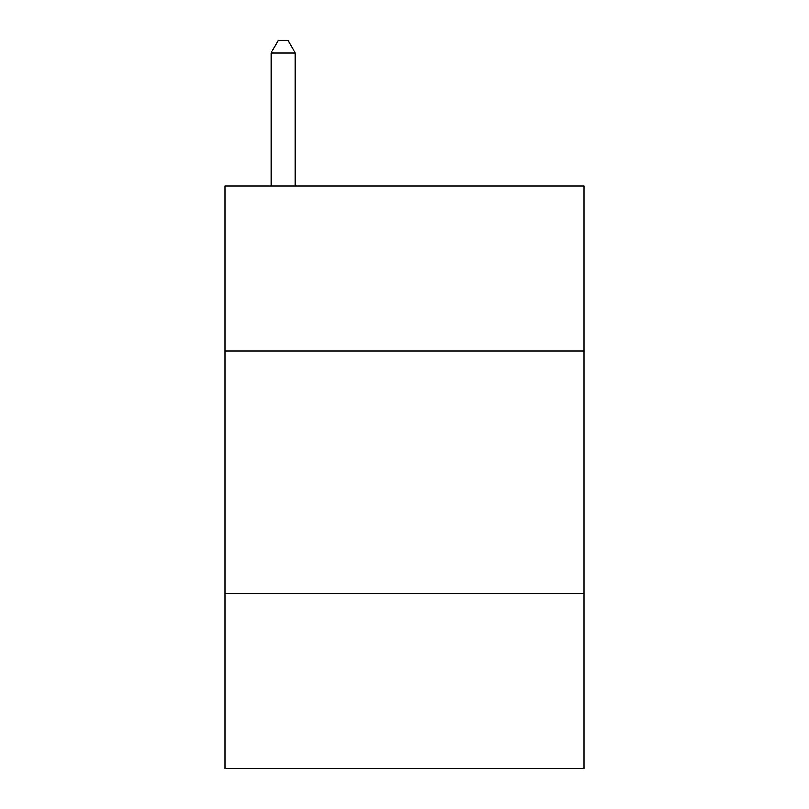 <?xml version="1.0" encoding="UTF-8"?>
<svg xmlns="http://www.w3.org/2000/svg" width="809" height="809" viewBox="0 0 809 809"><rect width="100%" height="100%" fill="white"/><g stroke="black" fill="none" stroke-linecap="round" stroke-linejoin="round"><path stroke-width="1.21" d="M584.098 351.106L584.098 186.07L224.902 186.07L224.902 351.106L584.098 351.106L584.098 768.55L224.902 768.55L224.902 351.106M584.098 593.806L224.902 593.806M295.285 186.07L295.285 53.07L271.015 53.07L271.015 186.07M271.015 53.07L278.296 40.45L288.004 40.45L295.285 53.07"/></g></svg>
